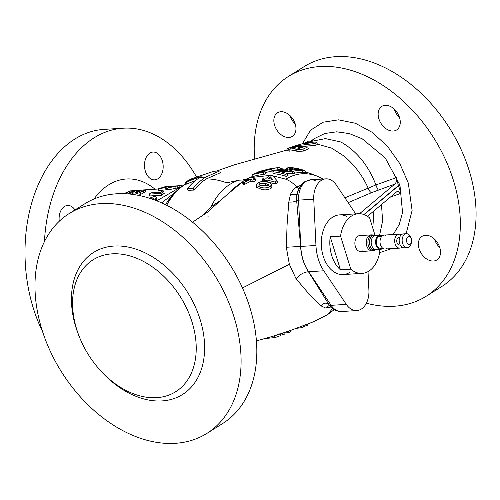 <?xml version="1.0" encoding="UTF-8"?>
<svg xmlns="http://www.w3.org/2000/svg" width="500" height="500" viewBox="0 0 500 500"><rect width="100%" height="100%" fill="white"/><g stroke="black" fill="none" stroke-linecap="round" stroke-linejoin="round"><path stroke-width="0.75" d="M203.519 214.869L211.119 206.694A71.494 47.862 -93.5 0 1 230.094 184.25A71.494 47.862 -93.5 0 1 239.181 180.156L242.681 180.025L246.431 178.944M244.719 179.988L242.681 180.025M211.119 206.694L220.844 200.281M157.812 178.825A13.925 9.325 -93.5 0 1 154.688 179.856A13.925 9.325 -93.5 0 1 144.812 168.931A13.925 9.325 -93.5 0 1 149.844 153.088A13.925 9.325 -93.5 0 1 152.975 152.056A13.925 9.325 -93.5 0 1 162.844 162.981A13.925 9.325 -93.5 0 1 157.812 178.825M295.244 124A13.925 9.725 58 0 1 289.975 115.6A13.925 9.725 58 0 1 289.962 115.556M295.225 123.956A13.925 9.725 58 0 1 292.288 136.4A13.925 9.725 58 0 1 274.575 125.231A13.925 9.725 58 0 1 277.519 112.788A13.925 9.725 58 0 1 295.225 123.956M439.775 247.562A13.925 9.725 58 0 1 434.513 239.163A13.925 9.725 58 0 1 434.494 239.119M419.113 248.794A13.925 9.725 58 0 1 422.056 236.35A13.925 9.725 58 0 1 439.762 247.519A13.925 9.725 58 0 1 436.825 259.962A13.925 9.725 58 0 1 419.113 248.794M399.544 117.581A13.925 9.725 58 0 1 394.256 109.131M393.188 131.037A13.925 9.725 58 0 1 379.762 121.112A13.925 9.725 58 0 1 381.819 106.363A13.925 9.725 58 0 1 385.219 105.306A13.925 9.725 58 0 1 398.638 115.225A13.925 9.725 58 0 1 396.587 129.981A13.925 9.725 58 0 1 393.188 131.037M410.225 244.137A3.894 2.606 -93.5 0 1 406.75 242.019A3.894 2.606 -93.5 0 1 408 236.95A3.894 2.606 -93.5 0 1 411.35 238.719A3.894 2.606 -93.5 0 1 411.556 242.081A3.894 2.606 -93.5 0 1 410.225 244.137M411.375 242.644A6.981 4.675 -93.5 0 1 411.213 243.444A6.981 4.675 -93.5 0 1 408.819 247.138A6.981 4.675 -93.5 0 1 407.25 247.656A6.981 4.675 -93.5 0 1 402.3 242.175A6.981 4.675 -93.5 0 1 404.819 234.231A6.981 4.675 -93.5 0 1 406.388 233.713A6.981 4.675 -93.5 0 1 410.838 237.406A6.981 4.675 -93.5 0 1 411.1 238.181M405.744 247.387A6.981 4.675 -93.5 0 1 404.288 247.838A6.981 4.675 -93.5 0 1 399.338 242.356A6.981 4.675 -93.5 0 1 401.863 234.412A6.981 4.675 -93.5 0 1 403.431 233.894A6.981 4.675 -93.5 0 1 404.931 234.163M400.175 244.887A3.894 2.606 -93.5 0 1 399.588 245.031A3.894 2.606 -93.5 0 1 396.831 241.975A3.894 2.606 -93.5 0 1 398.237 237.55A3.894 2.606 -93.5 0 1 399.106 237.262A3.894 2.606 -93.5 0 1 399.706 237.325M401.981 247.106A6.981 4.675 -93.5 0 1 401.344 247.6A6.981 4.675 -93.5 0 1 399.775 248.119A6.981 4.675 -93.5 0 1 394.825 242.638A6.981 4.675 -93.5 0 1 397.35 234.694A6.981 4.675 -93.5 0 1 398.919 234.175A6.981 4.675 -93.5 0 1 401.225 234.906M386.7 248.5A6.981 4.675 -93.5 0 1 385.131 249.019A6.981 4.675 -93.5 0 1 380.181 243.538A6.981 4.675 -93.5 0 1 382.706 235.594A6.981 4.675 -93.5 0 1 384.269 235.075A6.981 4.675 -93.5 0 1 385.894 235.4M381.975 247.85A5.987 4.006 -93.5 0 1 380.631 248.294A5.987 4.006 -93.5 0 1 376.388 243.6A5.987 4.006 -93.5 0 1 378.55 236.788A5.987 4.006 -93.5 0 1 379.894 236.344A5.987 4.006 -93.5 0 1 381.281 236.619M382.863 248.319A6.981 4.675 -93.5 0 1 382.262 248.775A6.981 4.675 -93.5 0 1 380.694 249.294A6.981 4.675 -93.5 0 1 375.744 243.812A6.981 4.675 -93.5 0 1 378.263 235.869A6.981 4.675 -93.5 0 1 379.831 235.35A6.981 4.675 -93.5 0 1 382.106 236.05M375.281 249.887A7.713 5.162 -93.5 0 1 374.781 250.156A7.713 5.162 -93.5 0 1 368.394 245.688A7.713 5.162 -93.5 0 1 370.869 235.637A7.713 5.162 -93.5 0 1 373.862 235.219L373.862 235.219A7.713 5.162 -93.5 0 1 374.469 235.463M373.406 250.463A7.981 5.344 -93.5 0 1 372.038 250.825A7.981 7.981 0 0 0 374.781 250.156L375.938 249.644A7.256 4.856 -93.5 0 1 369.825 245.087A7.256 4.856 -93.5 0 1 372.256 235.981A7.256 4.856 -93.5 0 1 375.069 235.588A7.256 4.856 -93.5 0 1 375.231 235.637M362.506 250.931A7.981 5.344 -93.5 0 1 360.712 251.519A7.981 5.344 -93.5 0 1 355.056 245.256A7.981 5.344 -93.5 0 1 357.938 236.181A7.981 5.344 -93.5 0 1 359.731 235.588A7.981 5.344 -93.5 0 1 361.587 235.956M379.375 249.375L379.875 250.994A29.894 20.013 -93.5 0 1 368.775 271.175A29.894 20.013 -93.5 0 1 362.062 273.387A29.894 20.013 -93.5 0 1 350.806 269.175L340.569 236.112A29.894 20.013 -93.5 0 1 351.675 215.931A29.894 20.013 -93.5 0 1 358.387 213.719A29.894 20.013 -93.5 0 1 369.644 217.931L375.106 235.594M349.881 272.337A29.894 20.013 -93.5 0 1 343.169 274.55A29.894 20.013 -93.5 0 1 321.981 251.1A29.894 20.013 -93.5 0 1 332.781 217.1A29.894 20.013 -93.5 0 1 339.494 214.881A29.894 20.013 -93.5 0 1 346.431 216.256M340.569 236.112L330.213 236.75A29.894 20.013 86.5 0 0 340.45 269.812L350.806 269.175M271.444 169.106A79.4 55.431 -122 0 0 261.562 170.869A79.4 55.431 -122 0 0 260.081 171.356A79.194 53.019 86.5 0 0 258.706 171.8A79.194 53.019 86.5 0 0 258.2 171.981A79.887 55.775 58 0 1 265.55 170.169A79.725 76.125 -164.6 0 0 253.588 173.994A79.194 53.019 86.5 0 0 251.975 174.869A80.781 56.394 58 0 1 263.35 172.644A80.812 54.106 -93.5 0 1 265.125 171.681A80.644 56.3 -122 0 0 257.538 172.812A80.15 76.525 15.4 0 1 269.75 169.669A80.812 54.106 -93.5 0 1 271.444 169.106L272.025 170.981A78.819 52.769 86.5 0 0 270.331 171.537A78.138 74.606 -164.6 0 0 265.394 172.556M265.125 171.681L265.7 173.531A78.819 52.769 86.5 0 0 263.919 174.488A78.781 55 -122 0 0 252.556 176.756L251.975 174.869M293.888 171.419A78.8 55.012 -122 0 0 280.981 168.688A80.2 53.694 86.5 0 0 279.075 169.219A79.4 55.431 58 0 1 287.419 170.625A80.812 77.156 -164.6 0 0 274.387 171A80.2 53.694 86.5 0 0 272.75 171.788A80.644 56.3 58 0 1 285.631 174.438A76.556 51.256 -93.5 0 1 287.444 173.581A80.406 56.137 -122 0 0 278.856 171.475A80.787 77.138 15.4 0 1 292.162 171.869A76.556 51.256 -93.5 0 1 293.888 171.419L294.513 173.425A74.45 49.844 86.5 0 0 292.775 173.856A78.794 75.231 -164.6 0 0 286.762 173.369M287.444 173.581L288.05 175.544A74.45 49.844 86.5 0 0 286.238 176.388A78.644 54.906 -122 0 0 273.325 173.65L272.75 171.788M304.925 170.669A73.556 51.35 -122 0 0 291.938 167.675A80.2 53.694 86.5 0 0 289.262 167.606L285.931 168.144L289.075 169.194C293.994 170.169 298.394 170.613 302.269 170.525A76.556 51.256 -93.5 0 1 304.925 170.669L305.6 172.844A74.45 49.844 86.5 0 0 302.925 172.644L294.056 171.95M272.006 170.925A73.925 51.612 58 0 1 279.188 169.6A78.819 52.769 86.5 0 0 278.206 169.694L271.913 170.619M322.85 179.037A73.213 49.013 86.5 0 0 320.138 177.569L320.138 177.569A73.213 49.013 86.5 0 0 285.812 179.194L272.756 175.787M239.181 180.156L226.637 182.838A78.819 55.025 -122 0 0 206.381 178.906A78.719 52.7 86.5 0 0 193.95 190.119A75.7 52.85 -122 0 0 188.031 190.487L187.438 188.562A77.775 54.3 58 0 1 193.35 188.2A80.712 54.037 -93.5 0 1 205.806 177.056L199.887 177.425L201.175 176.65L187.413 180.956L191.194 178.944L213.881 171.25L219.8 170.888L205.806 177.056M195.381 180.631L186.938 183.888A78.719 54.956 -122 0 0 185.619 184.488L185.019 182.569A80.712 56.35 58 0 1 186.35 181.981L197.919 177.712M166.688 205.3A74.312 49.75 -93.5 0 1 185.2 184.356L184.275 184.95M44.456 241.562A129.7 86.831 -93.5 0 1 94.15 137.806A129.7 86.831 -93.5 0 1 123.281 128.194A129.7 86.831 -93.5 0 1 196.5 176.919M42.562 331.6A129.7 86.831 -93.5 0 1 74.919 138.988A129.7 86.831 -93.5 0 1 104.05 129.381L123.281 128.194M175.131 443.325A129.7 90.55 58 0 1 50.125 350.894A129.7 90.55 58 0 1 69.256 213.512A129.7 90.55 58 0 1 100.931 203.631A129.7 90.55 58 0 1 225.938 296.062A129.7 90.55 58 0 1 206.806 433.45A129.7 90.55 58 0 1 175.131 443.325M69.256 213.512L85.006 203.663A129.7 90.55 58 0 1 116.681 193.787A129.7 90.55 58 0 1 241.681 286.219A129.7 90.55 58 0 1 222.55 423.6L206.806 433.45M254.613 159.113A129.7 90.55 58 0 1 288.5 76.4A129.7 90.55 58 0 1 320.175 66.525A129.7 90.55 58 0 1 445.175 158.95A129.7 90.55 58 0 1 426.044 296.337A129.7 90.55 58 0 1 394.369 306.212A129.7 90.55 58 0 1 366.381 303.194M288.5 76.4L304.244 66.55A129.7 90.55 58 0 1 335.919 56.675A129.7 90.55 58 0 1 460.925 149.106A129.7 90.55 58 0 1 441.788 286.488L426.044 296.337M355.688 213.888L336.344 185.044A19.956 13.356 86.5 0 0 325.881 178.856A19.956 13.356 86.5 0 0 321.4 180.331A19.956 13.356 86.5 0 0 313.75 199.175L315.956 245.487A37.912 25.381 86.5 0 0 323.787 270.788L346.319 304.387A19.956 13.356 86.5 0 0 356.781 310.581A19.956 13.356 86.5 0 0 368.913 290.256L368.025 271.613M112.137 253.844A77.819 54.331 58 0 1 187.138 309.306A77.819 54.331 58 0 1 175.662 391.731A77.819 54.331 58 0 1 156.656 397.663A77.819 54.331 58 0 1 81.65 342.2A77.819 54.331 58 0 1 93.131 259.775A77.819 54.331 58 0 1 112.137 253.844M274.538 335.688L280.15 333.706M330.9 307.013L325.688 308.031L320.944 305.844L308.269 293.119L296.119 278.875L289.35 264.294L286.331 247.256L287.081 224.688L288.812 202.031L290.481 194.3C292.169 190.944 294.262 188.506 296.769 187.006L300.894 185.238M59.256 221.256A13.925 9.325 -93.5 0 1 67.581 205.463A13.925 9.325 -93.5 0 1 74.981 209.931M302.387 143.837L310.5 130.238L323.094 122.212L338.512 119.838L355.381 123.256L372.188 132.338L387.438 146.275L399.869 163.688L408.319 183.131L412.106 210.544L406.106 233.731M391.65 248.619L379.606 252.675M367.5 216.312L397.044 191.494L397.819 191.038L401.131 193.25L398.488 185.75L399.906 185.037L385.25 157.938L362.194 138.787L349.344 133.594L336.637 131.812L324.794 133.494L314.438 138.562L311.1 141.319M401.131 193.25L390.363 197.1M381.525 204.531L382.562 221.075L379.569 235.369M393.175 234.531L399.263 224.5L402.544 212.531L399.963 185.219L398.025 185.9M363.95 214.531L398.431 185.562L396.294 177.638C396.7 180.787 396.188 182.95 394.762 184.119L371.519 192.669L348.162 202.669M398.431 185.562L399.906 185.037L398.425 185.556M311.5 141.337L325.45 138.613L340.887 141.994C356.7 151.012 368.375 165.325 375.9 184.938L396.294 177.638M359.55 213.7L394.762 184.119M242.712 181.737L229.069 193.062M255.238 178.825L251.75 177.519L249.744 177.562L243.456 180.975L242.475 182.375L244.125 182.45L250.438 179.237L252.85 180.188L255.238 178.825L255.812 180.688L253.425 182.05L251.019 181.106L244.706 184.331L243.062 184.269L243.925 182.494M276.962 180.594L277.569 182.556L275.863 184.044L267.312 181.887L266.725 179.988L275.256 182.081L276.962 180.594L272.494 175.519L270.188 175.162L266.244 178.219L263.681 177.938L262.056 179.387L264.613 179.669L263.8 180.4L265.912 180.719L266.725 179.988M263.988 181.4L262.631 181.262L262.056 179.387M271.45 184.85L272 186.188L271.181 188.206C267.925 189.988 264.587 190.319 261.181 189.2L256.663 187.306L256.919 186.256M372.812 228.181L373.9 210.938M332.556 308.525L327.7 314.494A73.213 49.013 86.5 0 0 328.537 313.956L334.2 309.656M160.787 192.231A68.844 46.087 -93.5 0 1 162.75 190.912L163.694 191.462A68.844 46.087 86.5 0 0 161.075 193.381L149.244 194.112A68.844 46.087 -93.5 0 1 150.925 192.838L160.787 192.231M181.938 186.525L181.656 185.606A68.844 46.087 86.5 0 0 180.231 185.662A68.844 46.087 86.5 0 0 179.606 185.706L167.775 186.438A68.844 46.087 -93.5 0 1 168.394 186.394A68.844 46.087 -93.5 0 1 169.013 186.363M182.681 186L181.794 186.056M140.156 191.269L136.931 191.462A68.844 46.087 86.5 0 0 136.344 191.794L135.35 192.688L136.094 192.856L139.462 191.656A68.844 46.087 -93.5 0 1 140.156 191.269M125.356 193.731L126.769 192.725A68.844 46.087 -93.5 0 1 130.269 190.894L145.062 189.981A68.844 46.087 86.5 0 0 143.05 190.975L140.294 192.45L134.319 194.325L132.694 193.619L131.275 194.225M132.887 194.431L132.694 193.619M134.469 191.619L130.675 191.85A68.844 46.087 86.5 0 0 130.037 192.206L128.381 193.588L129.131 193.75L133.938 191.912A68.844 46.087 -93.5 0 1 134.469 191.619M170.531 186.7A68.844 46.087 86.5 0 0 169.781 186.881C168.531 187.181 168.281 187.35 169.019 187.387L172.3 186.706A68.844 46.087 -93.5 0 1 172.956 186.55L170.531 186.7L170.662 187.131M168.481 187.356L169.019 187.387M163.25 187.144A68.844 46.087 -93.5 0 1 165.2 186.756L177.037 186.025A68.844 46.087 86.5 0 0 174.762 186.494L167.125 188.069C165.613 188.137 165.238 187.969 165.987 187.556L158.194 188.775A68.844 46.087 -93.5 0 1 160.256 188L167.75 186.988A68.844 46.087 -93.5 0 1 168.406 186.831L163.25 187.144L163.375 187.556M158.194 188.775L158.769 190.631L166.175 189.775L165.6 187.913L165.987 187.556M153.069 199.431L153.737 198.306L152.85 197.975L150.85 198.663M149.462 198.212L154.544 196.363L156.387 197.037L155.562 198.944L154.512 199.956M298.675 147.356L302.694 147.494L298.438 148.469L297.644 148.138L298.675 147.356L299.031 148.512M294.837 148.594L296.556 149.6L302.969 149.15L307.812 146.919L292.631 146.575L286.781 148.906L288.75 149.288L294.837 148.594L295.431 150.694L294.975 149.025M291.163 148.35C290.125 148.206 290.475 147.863 292.225 147.312L296.725 146.956L290.419 148.219M304.538 143.656L308.444 142.275L311.65 142.744L304.538 143.656M315.287 142.037L306.006 142.688L294.569 145.956L314.744 143.562L316.85 142.581L315.287 142.037L307.362 141.775L304.938 142.881L306.006 142.688M199.887 177.425A80.712 54.037 86.5 0 0 187.438 188.562M187.413 180.956A77.775 52.069 86.5 0 0 185.019 182.569M291.012 167.894A79.794 53.425 -93.5 0 1 292.094 167.881A74.794 52.219 58 0 1 300.4 169.75A77.469 51.863 86.5 0 0 299.606 169.744L291.1 168.894L288.994 168.206L291.012 167.894L291.337 168.944M271.975 168.469L272.656 168.337A80.569 53.944 -93.5 0 1 273.363 168.244A77.019 53.769 58 0 1 275.256 167.969A77.019 53.769 58 0 1 275.731 167.913A80.756 54.069 86.5 0 0 275.106 167.994L271.844 168.463A80.812 80.812 0 0 0 268.812 169.025L268.644 169.069M268.4 169.4A77.019 53.769 58 0 1 268.712 169.306M270.431 168.844A77.019 53.769 58 0 1 271.319 168.637L268.812 169.025M269.237 168.944L277.606 167.756A80.812 54.106 -93.5 0 1 279.856 167.537A76.05 53.094 -122 0 0 279.713 167.544A76.05 53.094 -122 0 0 275.756 167.994M271.331 179.137L270.688 178.994M267.931 185.75L265.55 185.081L260.556 185.269M245.662 181L245.456 180.319L248.188 178.888L249 178.944L245.863 180.956L245.062 180.912L245.456 180.319M248.431 179.681L248.188 178.888M272.744 179.469L268.35 178.544L270.4 176.881L272.744 179.469M270.981 178.769L270.4 176.881M259.675 185.162L259.269 183.844L264.962 183.175L268.5 184.706L268.156 185.581L262.213 185.825L258.938 184.562M259.137 184.844L259.269 183.844M265.55 185.081L264.962 183.175M307.562 324.056L307.95 325.312L303.556 326.456M280.262 334.069L280.731 335.575L275.119 337.569L264.788 338.556M290.425 330.494L290.831 331.794L288.969 332.494L283.925 333.162M283.844 332.881L284.262 334.256L280.619 335.213M303.319 325.675L303.712 326.944L301.85 327.65L296.125 328.375M302.619 184.681A16.962 11.356 -93.5 0 0 297.519 192.812L296.594 197.581L296.625 200.263L300.6 246.431C301.188 256.156 303.8 264.587 308.431 271.731L328.888 304.475C330.138 306.181 331.538 307.262 333.088 307.712M271.075 183.637L266.613 181.725C263.269 180.856 260.075 181.494 257.025 183.631L256.081 185.425L260.594 187.294C263.994 188.381 267.319 188.031 270.575 186.244L271.394 184.237L271.075 183.637M244.706 184.331L244.125 182.45M251.019 181.106L250.438 179.237M253.425 182.05L252.85 180.188M264.113 181.406L263.8 180.4M266.2 181.644L265.912 180.719M275.863 184.044L275.256 182.081M305.706 324.769L306.1 326.037M274.569 335.8L275.119 337.569M288.562 331.181L288.969 332.494M282.15 333.456L282.587 334.881M301.456 326.381L301.85 327.65M296.944 194.5L290.481 194.3M288.812 202.031C292.738 202.281 295.344 201.688 296.625 200.263L313.75 199.175M320.944 305.844C323.856 302.8 326.506 302.344 328.888 304.475A5.987 2.925 -33.9 0 0 328.931 304.538A5.987 2.925 -33.9 0 0 331.131 305.325L346.319 304.387M325.688 308.031L329.438 305.269M261.181 189.2L260.594 187.294M271.181 188.206L270.575 186.244M208.956 215.756A9.975 2.65 33.9 0 1 207.825 216.175M175.325 192.769L168.2 200.525L165.531 204.719M161.656 202.894L175.119 192.325M161.075 193.381L161.65 195.238L149.812 195.963L149.244 194.112M177.594 187.825L180.212 187.662L179.606 185.706M180.35 187.719L177.719 187.881M132.944 194.438L132.831 194.056M134.419 194.65L134.319 194.325M138.406 195.356L140.863 194.294L140.294 192.45M140.863 194.294L143.625 192.819A66.844 44.75 -93.5 0 1 145.631 191.838L145.062 189.981M167.125 188.069L167.7 189.925C166.188 189.994 165.806 189.831 166.569 189.431L166.15 188.081M167.7 189.925L175.35 188.388A66.844 44.75 -93.5 0 1 177.631 187.95L177.037 186.025M156.062 200.55L155.562 198.944M156.312 200.65L156.969 198.919L156.081 198.275M307.812 146.919L308.4 148.812L303.562 151.062L297.137 151.488L296.556 149.6M297.137 151.488L295.419 150.463L289.331 151.15L288.75 149.288M303.562 151.062L302.969 149.15M294.669 146.275L294.569 145.956M316.85 142.581L317.431 144.456L315.325 145.438L303.644 146.263M315.325 145.438L314.744 143.562M344.9 197.812L375.9 184.938A4.988 0.819 -109.7 0 0 377.506 188.787A4.988 0.819 -109.7 0 0 378.35 189.994M371.519 192.669A4.988 1.837 -113.2 0 1 370.163 191.688A4.988 1.837 -113.2 0 1 368.106 188.038C362.5 175.512 354.45 164.85 343.969 156.037L331.619 148.125L317.319 144.1M206.381 178.906L220.375 172.75L219.8 170.888M289.331 151.15L287.356 150.769L288.781 149.95M161.65 195.238A66.844 44.75 -93.5 0 1 164.262 193.306L163.694 191.462M193.95 190.119L193.35 188.2M263.919 174.488L263.35 172.644M270.331 171.537L269.75 169.669M286.238 176.388L285.631 174.438M292.775 173.856L292.162 171.869M279.5 170.613L279.075 169.219M289.363 170.119L289.075 169.194M280.269 168.875L279.856 167.537M364.144 214.6L398.488 185.75M292.488 169.163L292.094 167.881M308.681 143.062L308.444 142.275M293.225 148.131L292.894 147.069M299.713 148.488L299.281 147.088M153.25 199.269L152.85 197.975M169.9 187.281L169.781 186.881M131.119 193.287L130.675 191.85M137.294 192.625L136.931 191.462M340.45 269.812L330.213 236.75M377.863 249.044A6.981 4.675 -93.5 0 1 376.294 249.562A6.981 4.675 -93.5 0 1 371.344 244.081A6.981 4.675 -93.5 0 1 373.869 236.137A6.981 4.675 -93.5 0 1 375.438 235.619A6.981 4.675 -93.5 0 1 377.056 235.944M376.094 249.569A7.256 4.856 -93.5 0 1 375.938 249.644L380.694 249.294M360.712 251.519L372.038 250.825A7.981 5.344 -93.5 0 1 366.7 245.888A7.981 5.344 -93.5 0 1 369.263 235.481A7.981 5.344 -93.5 0 1 371.056 234.887A7.981 5.344 -93.5 0 1 372.456 235.081M269.781 175.444L251.531 177.475M168.2 200.531C172.787 194.025 178.344 188.7 184.869 184.556L185.2 184.356M315.319 180.706A19.956 13.356 86.5 0 0 310.694 179.788A19.956 13.356 86.5 0 0 306.212 181.269A19.956 13.356 86.5 0 0 298.562 200.113L300.763 246.425L315.956 245.487M80.075 338.6A83.806 58.506 58 0 1 114.056 246.044A83.806 58.506 58 0 1 200.169 319.656A83.806 58.506 58 0 1 162 400.919A83.806 58.506 58 0 1 99.069 368.975M289.35 264.294L242.469 287.944M327.7 314.494A78.819 55.025 58 0 1 326.906 315.006L326.906 315.006A78.819 78.819 0 0 0 328.537 313.956M94.038 198.981A78.819 52.769 -93.5 0 1 155.05 189.213M298.85 188.525L296.769 187.006C293.387 183.281 289.738 180.681 285.812 179.194M286.331 247.256L300.763 246.425A37.912 25.381 86.5 0 0 308.594 271.725L323.787 270.788M296.119 278.875C299.513 274.631 303.612 272.25 308.431 271.731A5.987 2.925 -33.9 0 0 308.594 271.725L331.131 305.325A19.956 13.356 86.5 0 0 341.587 311.519L356.781 310.581M232.744 189.438A71.494 47.862 -93.5 0 1 236.531 186.112A71.494 47.862 -93.5 0 1 238.075 184.963M123.963 193.681A66.844 44.75 -93.5 0 1 128.188 191.925M133.006 190.725A66.844 44.75 -93.5 0 1 136.019 190.387L158.262 189.013M143.625 192.819L143.05 190.975M175.35 188.388L174.762 186.494M186.938 183.888L186.35 181.981M306.4 149.825L305.806 147.925M302.925 172.644L302.269 170.525M278.206 169.694L277.606 167.756M292.512 148.25L292.225 147.312M130.438 193.512L130.037 192.206M136.65 192.781L136.344 191.794M407.25 247.656L404.288 247.838M400.225 244.988L399.588 245.031M399.775 248.119L385.131 249.019M382.663 248.169L380.631 248.294M379.831 235.35L375.438 235.619L373.862 235.219A7.981 7.981 0 0 0 371.056 234.887L359.731 235.588M362.062 273.387L343.169 274.55M322.894 179.037L320.138 177.569A78.819 78.819 0 0 0 305.338 172M286.306 169.369A78.819 78.819 0 0 0 285.869 169.363M252.463 176.444A78.819 78.819 0 0 0 250.356 177.438M296.594 197.581C297.013 190.55 299.725 185.263 304.75 181.725L310.694 179.788L325.881 178.856M256.431 340.894L275.138 335.637L290.45 330.487L313.612 321.719L326.906 315.006M314.438 138.562L310.581 141.312M242.719 181.731L237.019 185.787L207.431 212.2L192.544 222.2M180.231 185.662L168.394 186.394M261.562 170.869A80.812 80.812 0 0 0 258.706 171.8M279.713 167.544A80.812 80.812 0 0 0 275.256 167.969M341.587 311.519C336.3 311.556 332.081 309.231 328.931 304.538L328.469 303.85M243.062 184.269L242.475 182.375M256.663 187.306L256.081 185.425M272 186.188L271.394 184.237M156.969 198.919L156.387 197.037M287.125 150.013L234.544 164.769L216.619 170.994M156.788 200.837L185.512 184.15L156.8 200.837M286.331 169.45L285.925 168.144M240 183.55A78.819 78.819 0 0 0 236.531 186.112M287.356 150.769L286.781 148.906M358.387 213.719L339.494 214.881M381.931 236.219L379.894 236.344M398.919 234.175L384.269 235.075M399.744 237.225L399.106 237.262M406.388 233.713L403.431 233.894M411.35 238.719L410.838 237.406M411.556 242.081L411.213 243.444"/></g></svg>
